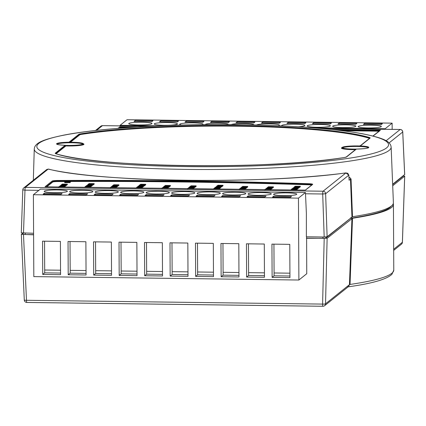 <?xml version="1.0" encoding="UTF-8"?>
<svg xmlns="http://www.w3.org/2000/svg" width="426" height="426" viewBox="0 0 426 426"><rect width="100%" height="100%" fill="white"/><g stroke="black" fill="none" stroke-linecap="round" stroke-linejoin="round"><path stroke-width="0.64" d="M286.89 192.882A11.598 1.39 179.7 0 1 296.762 194.203A11.598 1.39 179.7 0 1 283.434 195.651A11.598 1.39 179.7 0 1 273.567 194.325A11.598 1.39 179.7 0 1 286.89 192.882M261.404 192.552A11.598 1.39 179.7 0 1 271.277 193.878A11.598 1.39 179.7 0 1 257.948 195.321A11.598 1.39 179.7 0 1 248.076 194A11.598 1.39 179.7 0 1 261.404 192.552M235.919 192.227A11.598 1.39 179.7 0 1 245.786 193.548A11.598 1.39 179.7 0 1 232.463 194.991A11.598 1.39 179.7 0 1 222.59 193.67A11.598 1.39 179.7 0 1 235.919 192.227M210.428 191.897A11.598 1.39 179.7 0 1 220.301 193.218A11.598 1.39 179.7 0 1 206.977 194.666A11.598 1.39 179.7 0 1 197.105 193.34A11.598 1.39 179.7 0 1 210.428 191.897M57.51 189.927A11.598 1.39 179.7 0 1 67.377 191.247A11.598 1.39 179.7 0 1 54.054 192.69A11.598 1.39 179.7 0 1 44.182 191.37A11.598 1.39 179.7 0 1 57.51 189.927M82.995 190.257A11.598 1.39 179.7 0 1 92.868 191.578A11.598 1.39 179.7 0 1 79.54 193.021A11.598 1.39 179.7 0 1 69.667 191.7A11.598 1.39 179.7 0 1 82.995 190.257M108.481 190.582A11.598 1.39 179.7 0 1 118.353 191.908A11.598 1.39 179.7 0 1 105.025 193.351A11.598 1.39 179.7 0 1 95.158 192.025A11.598 1.39 179.7 0 1 108.481 190.582M133.972 190.912A11.598 1.39 179.7 0 1 143.839 192.232A11.598 1.39 179.7 0 1 130.516 193.676A11.598 1.39 179.7 0 1 120.643 192.355A11.598 1.39 179.7 0 1 133.972 190.912M159.457 191.242A11.598 1.39 179.7 0 1 169.33 192.563A11.598 1.39 179.7 0 1 156.001 194.006A11.598 1.39 179.7 0 1 146.129 192.685A11.598 1.39 179.7 0 1 159.457 191.242M184.943 191.567A11.598 1.39 179.7 0 1 194.815 192.893A11.598 1.39 179.7 0 1 181.487 194.336A11.598 1.39 179.7 0 1 171.619 193.015A11.598 1.39 179.7 0 1 184.943 191.567M141.581 124.967A9.894 1.187 -0.3 0 0 139.153 124.983M167.067 125.297A9.894 1.187 -0.3 0 0 164.638 125.313M319.99 127.267A9.894 1.187 -0.3 0 0 317.562 127.283M345.475 127.598A9.894 1.187 -0.3 0 0 343.047 127.608M370.961 127.928A9.894 1.187 -0.3 0 0 368.533 127.938M368.016 127.933A11.598 1.39 -0.3 0 0 381.339 126.49A11.598 1.39 -0.3 0 0 371.472 125.169A11.598 1.39 -0.3 0 0 358.144 126.613A11.598 1.39 -0.3 0 0 368.016 127.933M342.525 127.603A11.598 1.39 -0.3 0 0 355.854 126.16A11.598 1.39 -0.3 0 0 345.981 124.839A11.598 1.39 -0.3 0 0 332.658 126.282A11.598 1.39 -0.3 0 0 342.525 127.603M317.04 127.278A11.598 1.39 -0.3 0 0 330.368 125.835A11.598 1.39 -0.3 0 0 320.496 124.509A11.598 1.39 -0.3 0 0 307.167 125.952A11.598 1.39 -0.3 0 0 317.04 127.278M298.488 126.778A11.598 1.39 -0.3 0 0 304.878 125.505A11.598 1.39 -0.3 0 0 295.01 124.184A11.598 1.39 -0.3 0 0 281.682 125.627A11.598 1.39 -0.3 0 0 281.9 125.888M138.631 124.978A11.598 1.39 -0.3 0 0 151.96 123.535A11.598 1.39 -0.3 0 0 142.087 122.209A11.598 1.39 -0.3 0 0 128.758 123.657A11.598 1.39 -0.3 0 0 138.631 124.978M164.116 125.308A11.598 1.39 -0.3 0 0 177.445 123.859A11.598 1.39 -0.3 0 0 167.572 122.539A11.598 1.39 -0.3 0 0 154.249 123.982A11.598 1.39 -0.3 0 0 164.116 125.308M202.318 124.642A11.598 1.39 -0.3 0 0 202.93 124.19A11.598 1.39 -0.3 0 0 193.058 122.869A11.598 1.39 -0.3 0 0 179.735 124.312A11.598 1.39 -0.3 0 0 181.529 125.042M228.416 124.552A11.598 1.39 -0.3 0 0 228.416 124.52A11.598 1.39 -0.3 0 0 218.549 123.194A11.598 1.39 -0.3 0 0 205.225 124.61M253.891 124.924A11.598 1.39 -0.3 0 0 253.907 124.845A11.598 1.39 -0.3 0 0 244.034 123.524A11.598 1.39 -0.3 0 0 231.185 124.573M278.428 125.734A11.598 1.39 -0.3 0 0 279.392 125.175A11.598 1.39 -0.3 0 0 269.52 123.854A11.598 1.39 -0.3 0 0 256.484 124.988M46.812 186.78L52.643 182.104A5.155 0.618 179.7 0 1 57.734 181.556A840.067 100.658 179.7 0 1 184.58 182.024A840.067 100.658 179.7 0 1 308.562 184.788A5.155 0.618 179.7 0 1 311.64 185.086M82.298 143.189L83.459 143.876A13.525 1.619 179.7 0 1 67.952 145.671A13.525 1.619 179.7 0 1 66.27 145.633L66.349 145.373A13.238 1.587 -0.3 0 0 67.995 145.41A13.238 1.587 -0.3 0 0 82.303 144.339A13.238 1.587 -0.3 0 0 82.298 143.189A13.238 1.587 -0.3 0 0 71.935 142.247A13.238 1.587 -0.3 0 0 70.263 142.241L69.145 142.082L78.735 134.403A10.687 1.278 179.7 0 1 80.935 133.785A168.243 20.16 179.7 0 1 237.751 125.579A168.243 20.16 179.7 0 1 369.422 137.502A10.687 1.278 179.7 0 1 370.034 138.157L360.444 145.836L359.038 145.964A13.238 1.587 -0.3 0 0 357.393 145.926A13.238 1.587 -0.3 0 0 343.079 146.997A13.238 1.587 -0.3 0 0 343.084 148.147A13.238 1.587 -0.3 0 0 353.447 149.084A13.238 1.587 -0.3 0 0 355.124 149.095L356.237 149.201L346.647 156.88A10.687 1.278 179.7 0 1 344.453 157.498A168.243 20.16 179.7 0 1 187.632 165.703A168.243 20.16 179.7 0 1 55.96 153.781A10.687 1.278 179.7 0 1 55.348 153.126L64.938 145.447L65.561 145.341A13.403 1.608 179.7 0 1 56.711 143.631A13.403 1.608 179.7 0 1 69.486 142.199L69.582 142.364M355.247 149.095L355.896 149.084A13.403 1.608 179.7 0 0 368.671 147.652A13.403 1.608 179.7 0 0 359.821 145.942L360.124 145.948A0.517 0.506 -128.7 0 1 360.444 145.836M348.953 177.083L351.045 178.947L352.499 216.712L327.12 236.739L324.186 237.016L306.374 236.787L306.374 213.197L305.447 192.541L298.456 198.138L298.887 280.02L33.819 276.607L33.393 194.719L298.456 198.138M391.143 147.087L390.839 145.532C388.858 140.649 382.085 137.758 362.425 133.748C333.004 128.487 291.842 125.452 238.933 124.653C170.97 123.678 98.71 128.04 62.846 135.319C43.228 139.531 36.482 142.492 34.554 147.396L34.266 148.956A178.441 21.38 179.7 0 0 186.125 169.394A178.441 21.38 179.7 0 0 391.143 147.087L393.39 202.691A180.395 21.614 179.7 0 1 352.499 216.712M283.956 195.656A9.894 1.187 179.7 0 1 286.384 195.64M258.47 195.326A9.894 1.187 179.7 0 1 260.898 195.316M232.985 194.996A9.894 1.187 179.7 0 1 235.413 194.986M207.494 194.671A9.894 1.187 179.7 0 1 209.922 194.655M182.008 194.341A9.894 1.187 179.7 0 1 184.437 194.325M156.523 194.011A9.894 1.187 179.7 0 1 158.951 194M131.038 193.681A9.894 1.187 179.7 0 1 133.466 193.67M105.547 193.356A9.894 1.187 179.7 0 1 107.975 193.34M80.061 193.026A9.894 1.187 179.7 0 1 82.49 193.015M54.576 192.696A9.894 1.187 179.7 0 1 57.004 192.685M70.508 181.625L65.269 181.673L70.508 181.625L70.508 182.136L69.917 182.248M69.923 182.61L64.683 182.658L64.677 182.147L69.438 182.056L69.917 182.099L69.923 182.61M67.356 184.149L61.765 184.479L64.486 184.218L62.255 184.085L67.356 184.149L67.356 184.666L66.706 184.975M94.173 183.638L88.587 183.968L91.308 183.707L89.077 183.574L94.173 183.638L94.178 184.154L93.528 184.463M84.47 187.264L88.251 187.222L84.859 186.95L88.832 186.764L85.296 186.599L90.296 186.748L90.285 187.27L89.652 187.296M118.891 184.815L113.3 185.145L116.074 184.836L113.79 184.751L118.891 184.815L118.891 185.326L118.242 185.64M145.713 184.304L140.122 184.634L142.896 184.325L140.612 184.24L145.713 184.304L145.713 184.815L145.064 185.129M136.006 187.93L139.787 187.882L136.411 187.6L140.367 187.429L136.831 187.264L141.831 187.413L141.821 187.93L141.187 187.962M170.427 185.48L164.835 185.811L167.556 185.544L165.331 185.416L170.427 185.48L170.427 185.992L169.777 186.306M196.136 185.858L190.544 186.189L193.266 185.922L191.04 185.795L196.136 185.858L196.136 186.37L195.486 186.684M222.367 185.821L216.903 186.045L217.265 185.757L222.367 185.821L222.367 186.332L221.834 186.38M220.668 186.364L219.699 186.354M219.086 186.348L218.219 186.338M221.818 186.822L220.269 187.041M216.536 186.918L216.456 186.375M220.748 187.621L219.922 187.941M219.097 187.632L220.226 187.216L218.405 186.913L215.907 187.163L216.483 187.392L216.12 187.44L215.386 187.158L218.506 186.86L220.743 187.227L216.483 187.52M219.896 188.324L219.134 188.611M247.08 186.998L241.617 187.222L241.984 186.929L247.08 186.998L247.016 187.562L245.115 187.541M246.356 188.196L246.356 187.685L241.127 187.616L242.735 187.286L246.366 187.674L246.372 188.185L245.701 188.185M273.439 186.854L267.847 187.184L270.627 186.876L268.343 186.79L273.439 186.854L273.439 187.365L272.789 187.68M271.41 188.478L266.878 188.846L270.819 188.952L265.723 188.888L270.249 188.521L266.314 188.414L271.41 188.478L271.415 188.99L270.888 189.043M270.888 188.899L270.893 189.41L270.419 189.458M268.859 189.639L267.23 189.618M300.319 186.295L294.728 186.625L297.449 186.364L295.223 186.231L300.319 186.295L300.319 186.806L299.67 187.12M298.051 188.617L297.226 188.936M296.4 188.446L293.786 188.516M297.199 189.32L296.437 189.607M290.612 189.921L294.398 189.879L291.006 189.607L294.973 189.421L291.443 189.256L296.437 189.405L296.432 189.927L295.793 189.953M295.048 187.328L298.956 187.493L298.945 188.015L297.721 187.999M299.67 186.817L294.728 187.051L294.206 187.041L294.574 186.753L299.67 186.817L299.6 187.387L297.705 187.36M272.076 188.052L266.836 187.994L268.444 187.664L272.076 188.052L272.081 188.564L271.41 188.569M272.789 187.376L267.847 187.61L267.326 187.6L267.693 187.312L272.789 187.376L272.725 187.941L270.824 187.919M245.706 188.611L245.701 188.1L241.169 188.468L245.11 188.574L240.014 188.505L244.54 188.143L240.605 188.036L245.701 188.1L245.69 188.622L245.179 188.665M245.179 188.516L245.184 189.027L244.716 189.08M247.73 186.476L242.138 186.806L244.918 186.497L242.634 186.412L247.73 186.476L247.735 186.987L247.08 187.302M213.309 188.926L217.09 188.878L213.703 188.611L217.67 188.425L214.14 188.26L219.134 188.409L219.124 188.926L218.49 188.958M223.016 185.299L217.425 185.63L220.199 185.321L217.915 185.235L223.016 185.299L223.016 185.811L222.367 186.125M191.556 188.643L189.927 188.622M194.107 187.994L194.107 187.483L189.575 187.85L193.516 187.957L188.42 187.893L192.941 187.525L189.011 187.419L194.107 187.483L194.096 188.004L193.585 188.047M193.585 187.898L193.585 188.414L193.116 188.462M194.938 187.381L194.107 187.584M189.559 187.424L189.575 186.929M195.486 186.38L190.023 186.604L190.39 186.316L195.486 186.38L195.486 186.892L194.954 186.939M193.787 186.923L192.818 186.913M192.206 186.907L191.338 186.892M168.398 187.105L163.866 187.472L167.807 187.578L162.711 187.509L167.232 187.147L163.302 187.035L168.398 187.105L168.403 187.616L167.876 187.669M167.876 187.52L167.881 188.031L167.413 188.084M169.228 186.998L168.398 187.206M163.866 186.476L169.223 186.545L163.866 186.476L163.845 187.03L163.866 186.551M169.777 186.002L164.314 186.226L164.681 185.933L169.777 186.002L169.777 186.513L169.244 186.561M168.078 186.545L167.109 186.535M166.497 186.524L165.629 186.513M142.593 187.323L141.831 187.616M143.44 186.625L142.619 186.945M141.794 186.455L139.18 186.524M144.489 185.837L143.328 186.061M140.681 185.864L139.723 185.89M145.064 184.825L139.6 185.049L139.962 184.762L145.064 184.825L145.064 185.337L144.51 185.385M142.971 185.363L141.214 185.342M116.846 186.45L112.326 186.806L116.271 186.913L111.175 186.849L115.696 186.481L111.766 186.375L116.862 186.439L116.852 186.961L116.341 187.003M116.341 186.86L116.341 187.371L115.877 187.419M117.672 186.348L116.862 186.556M114.061 186.402L112.917 186.391M118.242 185.337L112.778 185.56L113.14 185.273L118.242 185.337L118.242 185.848L117.688 185.896M116.149 185.874L114.392 185.853M91.052 186.663L90.296 186.95M91.904 185.96L91.084 186.279M90.259 185.789L87.644 185.858M92.937 184.628L87.767 184.623L92.937 184.628L92.799 185.257L90.482 185.225M88.773 185.203L87.703 185.188L87.697 184.676M93.523 184.16L88.065 184.389L88.427 184.096L93.523 184.16L93.528 184.671L92.937 184.719M65.327 185.773L60.79 186.141L64.736 186.247L59.64 186.183L64.161 185.816L60.231 185.709L65.327 185.773L65.316 186.3L64.805 186.338M64.805 186.194L64.805 186.705L64.342 186.753M66.121 185.651L60.881 185.699L60.881 185.188L65.641 185.097L66.115 185.14L66.121 185.651M66.706 184.671L61.243 184.9L61.605 184.607L66.706 184.671L66.706 185.182L66.121 185.23M378.97 131.181L342.456 130.707M123.828 127.891L120.414 127.848L119.994 128.189M68.043 241.499L85.882 241.728L86.057 274.994L68.213 274.765L68.043 241.499M119.014 242.154L136.858 242.383L137.028 275.654L119.189 275.42L119.014 242.154M169.99 242.815L187.829 243.044L188.004 276.309L170.166 276.08L169.99 242.815M220.961 243.47L238.805 243.699L238.975 276.964L221.137 276.735L220.961 243.47M271.937 244.125L289.776 244.359L289.952 277.624L272.113 277.39L271.937 244.125M246.452 243.8L264.29 244.029L264.466 277.294L246.622 277.065L246.452 243.8M195.475 243.139L213.314 243.374L213.49 276.639L195.651 276.405L195.475 243.139M144.505 242.485L162.343 242.713L162.519 275.979L144.675 275.75L144.505 242.485M93.528 241.83L111.367 242.059L111.543 275.324L93.704 275.095L93.528 241.83M42.552 241.169L60.396 241.398L60.567 274.663L42.728 274.435L42.552 241.169M60.987 194.4L43.148 194.171L44.299 193.244L62.137 193.479L60.987 194.4M60.545 270.222L44.693 270.015L60.545 270.217M60.561 273.055L44.709 272.848L44.549 241.196M86.473 194.725L68.634 194.496L69.784 193.574L87.628 193.803L86.473 194.725M86.031 270.553L70.184 270.345L86.031 270.547M86.047 273.38L70.194 273.178L70.034 241.526M111.963 195.055L94.119 194.826L95.27 193.905L113.114 194.134L111.963 195.055M111.521 270.877L95.669 270.675L111.521 270.872M111.532 273.71L95.685 273.508L95.525 241.851M137.449 195.385L119.605 195.156L120.76 194.229L138.599 194.464L137.449 195.385M137.007 271.208L121.154 271.005L137.007 271.202M162.934 195.71L145.096 195.481L146.246 194.56L164.085 194.788L162.934 195.71M162.492 271.538L146.64 271.33L162.492 271.532M162.508 274.371L146.656 274.163L146.496 242.511M188.42 196.04L170.581 195.811L171.731 194.89L189.575 195.119L188.42 196.04M187.983 271.863L172.131 271.66L187.983 271.857M187.994 274.695L172.147 274.493L171.982 242.836M213.911 196.37L196.066 196.141L197.222 195.22L215.061 195.449L213.911 196.37M213.469 272.193L197.616 271.99L213.469 272.187M239.396 196.7L221.557 196.466L222.707 195.545L240.546 195.774L239.396 196.7M238.954 272.523L223.102 272.315L238.954 272.518M264.881 197.025L247.043 196.796L248.193 195.875L266.037 196.104L264.881 197.025M264.44 272.848L248.592 272.645L264.44 272.842M264.455 275.681L248.603 275.478L248.443 243.826M290.372 197.355L272.528 197.126L273.678 196.205L291.522 196.434L290.372 197.355M289.93 273.178L274.078 272.975L289.93 273.173M33.393 194.719L40.379 189.123L305.447 192.541M306.598 236.787L306.752 273.721L298.887 280.02M33.595 233.272L21.3 232.846L22.791 189.847L24.98 190.156L23.494 233.139M404.657 174.564L392.644 184.277M306.608 238.139L322.919 238.352L322.913 237M306.379 238.32L327.125 238.278L352.504 218.256A180.422 21.619 -0.3 0 0 393.427 204.32A180.422 21.619 -0.3 0 0 393.294 203.506M392.703 185.773L404.673 176.194L403.145 175.869M402.943 176.263A2.577 0.309 179.7 0 1 402.969 176.305A2.577 0.309 179.7 0 1 402.943 176.353L402.943 176.034M392.655 184.591L402.943 176.353M351.067 217.569L351.072 218.176A178.877 21.433 -0.3 0 0 391.27 206.115M351.072 218.176A2.577 0.309 -0.3 0 0 350.513 218.33L325.853 238.075A2.577 0.309 179.7 0 1 322.919 238.352M22.855 233.123L21.337 234.337L33.601 234.806M25.225 233.16L25.23 234.513L33.601 234.619M25.23 234.513A2.577 0.309 179.7 0 1 23.036 234.22A2.577 0.309 179.7 0 1 23.068 234.172M21.337 234.337L24.287 300A2.577 0.383 177.4 0 1 24.319 299.941M352.504 218.256L350.034 284.52A2.577 0.346 1.6 0 0 349.437 284.68L351.945 218.405M351.045 178.947L349.112 180.203L348.841 175.086A1.805 0.405 176.7 0 1 348.819 175.15L325.629 193.718L327.12 236.739M324.186 237.016L322.7 193.995A2.577 0.383 -89.3 0 1 323.068 191.215L345.891 172.945L348.819 175.15L349.112 180.203M345.859 172.908C265.116 184.415 98.001 182.206 48.495 169.09L48.175 169.106A183.872 22.03 179.7 0 0 345.891 172.945L347.77 173.291L348.841 175.086M38.867 190.337L24.98 190.156A2.577 0.383 -89.3 0 1 25.352 187.381L48.175 169.106L46.828 169.457L23.755 187.925A2.577 2.529 51.3 0 1 25.352 187.381L323.068 191.215A2.577 2.529 -128.7 0 1 325.629 193.718L322.7 193.995L305.501 193.771M327.125 238.278L325.528 303.823A2.577 2.529 51.3 0 1 324.591 305.714L348.58 286.506L349.437 284.68L325.528 303.823A2.577 0.41 -178.6 0 1 322.594 304.095L324.197 238.549M347.653 286.906C371.749 283.615 386.515 279.403 391.947 274.275L393.768 270.084A180.422 21.619 -0.3 0 1 350.039 284.435L349.442 284.504M120.414 127.848L119.978 126.756L137.183 126.975M305.538 190.118L45.034 186.758L52.132 181.077A5.671 0.682 179.7 0 1 57.728 180.47A840.583 100.717 179.7 0 1 184.655 180.938A840.583 100.717 179.7 0 1 308.712 183.702A5.671 0.682 179.7 0 1 312.636 184.437L305.437 190.113M379.901 130.681L373.389 135.798A5.671 0.682 179.7 0 1 372.841 136.006M385.125 129.28L385.141 128.737L392.133 123.141L392.165 129.371M159.202 125.824L120.079 125.319L120.057 125.862M120.079 125.319L127.065 119.722L392.133 123.141M151.842 121.655L152.993 120.734L135.154 120.505L134.004 121.426L151.842 121.655M177.328 121.985L178.478 121.064L160.639 120.835L159.489 121.756L177.328 121.985M202.813 122.315L203.969 121.394L186.125 121.16L184.975 122.086L202.813 122.315M228.304 122.645L229.454 121.719L211.615 121.49L210.46 122.411L228.304 122.645M253.79 122.97L254.94 122.049L237.101 121.82L235.951 122.741L253.79 122.97M279.275 123.3L280.43 122.379L262.586 122.15L261.436 123.071L279.275 123.3M304.766 123.631L305.916 122.704L288.077 122.475L286.922 123.396L304.766 123.631M330.251 123.955L331.401 123.034L313.563 122.805L312.412 123.726L330.251 123.955M355.737 124.285L356.892 123.364L339.048 123.135L337.898 124.057L355.737 124.285M382.378 123.689L364.534 123.46L363.383 124.381L381.227 124.616L382.378 123.689M385.141 128.737L313.264 127.811M364.539 124.397L364.534 123.46M339.053 124.072L339.048 123.135M313.568 123.742L313.563 122.805M288.077 123.412L288.077 122.475M262.592 123.087L262.586 122.15M237.106 122.757L237.101 121.82M211.621 122.427L211.615 121.49M186.13 122.097L186.125 121.16M160.645 121.772L160.639 120.835M135.159 121.442L135.154 120.505M289.941 276.011L274.094 275.808L272.113 277.39M274.094 275.808L274.078 272.975M274.083 272.97L273.934 244.151M273.684 197.142L273.678 196.205M248.198 196.812L248.193 195.875M248.603 275.478L246.622 277.065M223.107 272.31L222.958 243.496M222.713 196.482L222.707 195.545M238.97 275.356L223.117 275.148L221.137 276.735M223.117 275.148L223.102 272.315M197.621 271.985L197.472 243.166M197.227 196.152L197.222 195.22M213.485 275.026L197.632 274.823L195.651 276.405M197.632 274.823L197.616 271.99M171.737 195.827L171.731 194.89M172.147 274.493L170.166 276.08M146.251 195.497L146.246 194.56M146.656 274.163L144.675 275.75M121.16 271L121.011 242.181M120.766 195.167L120.76 194.229M137.023 274.04L121.17 273.833L119.189 275.42M121.17 273.833L121.154 271.005M95.275 194.842L95.27 193.905M95.685 273.508L93.704 275.095M69.789 194.512L69.784 193.574M70.194 273.178L68.213 274.765M44.304 194.181L44.299 193.244M44.709 272.848L42.728 274.435M291.373 189.314L291.373 189.581M291.006 189.607L291.006 189.889M296.427 189.41L291.927 189.613L295.782 189.985M295.782 189.927L292.06 189.937M296.437 189.405L296.443 189.916M294.893 188.548L297.194 188.904L294.11 189.197L291.831 188.84L294.893 188.548M297.231 189.368L297.226 188.856L297.199 189.416M291.799 189.405L291.831 188.84M296.672 188.899L294.824 188.606L292.358 188.846L294.18 189.139L296.693 188.856M295.207 189.123L293.807 189.133M294.824 188.606L294.829 189.117M298.088 188.675L298.088 188.164L296.645 188.478L297.529 188.212L295.708 187.914L293.21 188.159L293.786 188.388L293.423 188.436L292.689 188.154L295.809 187.855L298.046 188.223L298.051 188.734M292.657 188.723L292.689 188.154M295.708 187.914L295.708 188.425M298.945 188.015L298.945 187.504L294.962 187.397M295.713 187.222L297.699 187.435L295.713 187.408M293.716 187.435L293.716 187.925M294.803 187.525L294.803 187.861M295.325 187.531L295.33 187.855M295.415 187.461L295.415 187.855M294.206 187.041L294.212 187.387M294.728 187.051L294.733 187.392M295.026 186.812L295.026 187.323M299.6 186.87L299.6 187.387M297.321 187.009L297.364 186.428M297.88 186.545L299.728 186.343L297.833 186.503M299.92 186.556L299.925 187.073M265.755 189.623L265.02 189.341L268.146 189.048L270.382 189.661M270.419 189.863L270.419 189.352L268.976 189.666M264.988 189.911L265.02 189.341M268.731 189.639L269.86 189.4L268.039 189.101L265.542 189.346L266.117 189.607M268.039 189.101L268.045 189.613M266.245 188.468L266.245 188.835M265.723 188.888L265.723 189.155M270.819 188.952L270.824 189.464M271.394 188.489L271.399 189M268.833 187.781L270.819 187.988L268.833 187.967M266.836 187.994L266.836 188.42M267.922 188.084L267.922 188.436M268.444 188.09L268.449 188.441M268.534 188.015L268.534 188.441M272.065 188.063L272.065 188.574M267.326 187.6L267.331 187.946M267.847 187.61L267.853 187.951M268.146 187.371L268.146 187.882M272.72 187.429L272.725 187.941M270.441 187.568L270.483 186.987M271 187.105L272.848 186.902L270.952 187.062M273.039 187.115L273.045 187.626M240.599 189.277L239.321 188.958L242.383 188.665L244.684 189.022L242.666 189.304M244.162 189.016L242.314 188.723L239.849 188.958L241.67 189.256L244.183 188.974M242.698 189.24L241.297 189.25M242.314 188.723L242.319 189.235M240.536 188.09L240.536 188.457M240.014 188.505L240.014 188.777M245.11 188.574L245.115 189.085M243.124 187.397L245.11 187.61L243.124 187.584M241.127 187.616L241.127 188.042M242.213 187.701L242.218 188.052M242.735 187.712L242.74 188.063M242.825 187.637L242.825 188.063M241.617 187.222L241.622 187.568M242.144 187.227L242.144 187.573M242.437 186.993L242.437 187.504M247.011 187.051L247.016 187.562M244.732 187.19L244.774 186.609M245.291 186.726L247.139 186.524L245.243 186.684M247.33 186.737L247.336 187.248M214.07 188.319L214.07 188.585M213.703 188.611L213.703 188.888M219.124 188.414L214.624 188.617L218.479 188.99L214.757 188.942M219.134 188.409L219.134 188.92M217.59 187.552L219.891 187.909L216.807 188.201L214.528 187.845L217.59 187.552M219.928 188.372L219.922 187.855L219.896 188.42M214.496 188.409L214.528 187.845M219.363 187.903L217.521 187.61L215.055 187.85L216.877 188.143L219.39 187.861M217.904 188.127L216.504 188.138M217.521 187.61L217.526 188.122M220.785 187.68L220.743 187.227L220.748 187.738M215.348 187.728L215.386 187.158M218.405 186.913L218.405 187.429M221.291 186.364L216.456 186.295L221.307 186.338M218.149 186.167L218.149 186.476M218.219 186.114L218.219 186.471M217.835 186.529L217.84 186.86M216.435 186.849L216.456 186.295M218.788 186.508L218.788 186.865M219.305 186.444L219.31 186.886M220.263 186.529L220.269 186.977M217.723 185.816L217.723 186.119M222.297 185.874L222.297 186.386M220.018 186.013L220.061 185.432M220.577 185.55L222.425 185.347L220.53 185.507M222.617 185.56L222.622 186.071M188.452 188.627L187.717 188.345L190.837 188.047L193.079 188.665M193.116 188.867L193.116 188.356L191.673 188.67M187.685 188.915L187.717 188.345M191.428 188.617L192.557 188.404L190.736 188.106L188.239 188.351L188.814 188.606M190.736 188.106L190.736 188.617M188.942 187.472L188.942 187.839M193.516 187.957L193.521 188.468M193.787 186.78L194.932 186.929L193.388 187.089L189.575 186.854L193.787 187.03M191.269 186.726L191.269 187.03M191.338 186.668L191.338 187.03M190.954 187.089L190.96 187.44M189.554 187.408L189.575 186.854M191.908 187.067L191.913 187.456M192.424 187.003L192.43 187.461M193.388 187.089L193.388 187.472M190.843 186.375L190.843 186.679M195.417 186.434L195.417 186.945M193.138 186.572L193.18 185.992M193.697 186.109L195.545 185.906L193.649 186.066M195.736 186.119L195.742 186.631M163.296 188.281L162.018 187.962L165.08 187.669L167.381 188.026L165.357 188.308M166.854 188.02L165.011 187.722L162.54 187.962L164.367 188.26L166.88 187.978M165.389 188.244L163.994 188.255M165.011 187.722L165.016 188.239M163.233 187.094L163.233 187.456M162.711 187.509L162.711 187.781M167.807 187.578L167.812 188.09M168.382 187.115L168.387 187.626M165.56 186.348L165.56 186.652M165.629 186.29L165.629 186.652M165.245 186.71L165.251 187.062M166.199 186.684L166.204 187.073M166.715 186.625L166.72 187.083M167.679 186.71L167.679 187.094M169.25 187.03L169.244 186.519L169.228 187.057M165.134 185.997L165.134 186.3M169.708 186.055L169.708 186.567M167.429 186.194L167.471 185.614M167.988 185.731L169.836 185.528L167.94 185.683M170.027 185.741L170.033 186.253M136.762 187.323L136.767 187.589M136.395 187.616L136.4 187.893M141.831 187.925L141.831 187.413L137.321 187.621L141.176 187.994M141.176 187.935L137.454 187.946M140.287 186.556L142.588 186.913L139.504 187.206L137.225 186.849L140.287 186.556M137.193 187.413L137.225 186.849M142.06 186.907L140.218 186.615L137.747 186.849L139.574 187.147L142.087 186.865M140.596 187.131L139.201 187.142M140.218 186.615L140.223 187.126M143.482 186.684L143.477 186.167L142.039 186.481L142.923 186.221L141.102 185.917L138.604 186.167L139.18 186.396L138.817 186.444L138.083 186.162L141.203 185.864L143.44 186.231L143.445 186.742M138.045 186.732L138.083 186.162M141.102 185.917L141.102 186.428M143.972 185.379L139.02 185.518L139.542 185.097L143.988 185.353M142.971 185.219L142.971 185.502M139.02 185.518L139.02 185.944M139.542 185.523L139.542 185.901M139.898 185.235L139.904 185.747M142.742 185.555L142.742 185.949M144.515 185.869L144.489 185.39L144.494 185.901M140.42 184.82L140.42 185.225M144.994 184.879L144.994 185.39M142.715 185.017L142.758 184.437M143.274 184.554L145.117 184.351L143.221 184.511M145.314 184.565L145.319 185.076M111.756 187.616L110.483 187.296L113.545 187.003L115.845 187.36L113.822 187.642M115.318 187.355L113.476 187.062L111.005 187.302L112.831 187.594L115.345 187.312M113.854 187.578L112.459 187.589M113.476 187.062L113.476 187.573M111.697 186.428L111.697 186.796M111.175 186.849L111.175 187.115M116.271 186.913L116.271 187.424M116.862 186.439L116.862 186.95M117.15 185.89L112.198 186.029L112.72 185.608L117.166 185.864M116.149 185.731L116.149 186.013M112.198 186.029L112.198 186.38M112.72 186.034L112.72 186.386M113.076 185.747L113.082 186.258M115.92 186.066L115.92 186.428M117.693 186.38L117.688 185.869L117.672 186.412M113.598 185.331L113.598 185.736M118.172 185.39L118.172 185.901M115.893 185.528L115.936 184.948M116.452 185.065L118.3 184.863L116.404 185.022M118.492 185.076L118.497 185.587M85.227 186.657L85.232 186.923M84.859 186.95L84.865 187.232M89.641 187.27L85.919 187.28M90.285 187.27L90.285 186.758L85.786 186.955L89.652 187.264M88.746 185.89L91.052 186.247L87.969 186.54L85.69 186.183L88.746 185.89M85.658 186.748L85.69 186.183M90.525 186.242L88.683 185.949L86.212 186.189L88.038 186.481L90.552 186.199M89.061 186.471L87.665 186.476M88.683 185.949L88.683 186.46M91.947 186.018L91.941 185.507L90.504 185.821L91.388 185.555L89.561 185.257L87.069 185.502L87.644 185.731L87.277 185.779L86.542 185.496L89.668 185.198L91.904 185.566L91.904 186.077M86.51 186.066L86.542 185.496M89.561 185.257L89.566 185.768M92.799 184.746L92.799 185.257M88.88 184.154L88.885 184.639M93.454 184.213L93.459 184.73M91.175 184.351L91.223 183.771M91.739 183.888L93.582 183.691L91.686 183.846M93.779 183.904L93.779 184.415M60.22 186.95L58.942 186.631L62.004 186.343L64.31 186.695L62.287 186.977M63.783 186.689L61.94 186.396L59.47 186.636L61.296 186.934L63.809 186.652M62.318 186.918L60.923 186.923M61.94 186.396L61.94 186.907M60.162 185.763L60.162 186.13M59.64 186.183L59.64 186.45M64.736 186.247L64.736 186.758M65.311 185.784L65.316 186.3M66.115 185.14L65.977 185.768M65.977 185.257L60.881 185.188M62.063 184.666L62.063 185.15M66.637 184.724L66.637 185.241M64.358 184.863L64.401 184.282M64.917 184.399L66.76 184.202L64.864 184.357M66.957 184.415L66.962 184.927M69.917 182.099L69.779 182.722M69.773 182.211L64.677 182.147M65.269 181.673L65.269 182.099M70.365 181.742L70.37 182.253M308.562 184.788L308.562 184.277A840.067 100.658 -0.3 0 0 184.58 181.513A840.067 100.658 -0.3 0 0 57.728 181.045A5.155 0.618 -0.3 0 0 52.643 181.593L46.178 186.769M312.088 184.73A5.155 0.618 -0.3 0 0 308.562 184.277L308.712 183.702M57.734 181.556L57.728 180.47M368.272 147.811A12.886 1.544 -0.3 0 0 357.339 146.453A12.886 1.544 -0.3 0 0 342.568 147.95M355.785 149.419L355.119 149.361A13.525 1.619 179.7 0 1 353.404 149.35A13.525 1.619 179.7 0 1 341.929 147.694L343.079 146.997M346.13 157.093L355.359 149.702L355.124 149.095M344.299 157.519A0.517 0.399 81.1 0 1 344.373 157.498L346.327 156.992L355.918 149.313A0.517 0.506 51.3 0 1 356.237 149.201M369.422 137.502A0.517 0.479 106.8 0 0 369.007 137.784A167.796 20.107 -0.3 0 0 237.687 125.888A167.796 20.107 -0.3 0 0 81.286 134.073A10.24 1.225 -0.3 0 0 79.177 134.664L69.747 142.215M83.395 143.78A13.973 1.672 179.7 0 1 67.888 145.98A13.973 1.672 179.7 0 1 66.152 145.942L66.27 145.633L65.386 145.708A0.517 0.506 -128.7 0 0 65.828 145.969L56.237 153.648A0.517 0.506 -128.7 0 1 55.795 153.387A10.24 1.225 -0.3 0 0 55.689 153.626M82.82 144.132A12.886 1.544 -0.3 0 0 71.888 142.779A12.886 1.544 -0.3 0 0 57.116 144.27M66.152 145.942L65.828 145.969M360.098 145.91L369.15 138.658A9.793 1.171 -0.3 0 0 368.591 138.061A167.349 20.054 -0.3 0 0 237.623 126.197A167.349 20.054 -0.3 0 0 81.638 134.36A0.517 0.399 81.1 0 1 81.286 134.073A0.517 0.399 81.1 0 0 80.935 133.785M355.108 149.67A13.973 1.672 179.7 0 1 353.34 149.659A13.973 1.672 179.7 0 1 341.993 147.604M238.885 124.669A175.863 21.071 -0.3 0 0 38.793 143.402A175.863 21.071 -0.3 0 0 186.497 166.614A175.863 21.071 -0.3 0 0 386.595 147.881A175.863 21.071 -0.3 0 0 238.885 124.669M23.499 234.673L26.481 300.282L322.594 304.095A2.577 0.383 90.7 0 0 322.945 306.278A2.577 0.383 90.7 0 0 322.993 306.262A2.577 2.529 51.3 0 0 324.591 305.714A2.577 2.577 0 0 1 322.945 306.278L26.833 302.46A2.577 0.383 90.7 0 0 26.875 302.444L322.897 306.257M351.945 216.866L350.492 179.101A2.577 2.529 51.3 0 0 349.996 177.679M404.663 174.655L402.724 131.996L389.087 142.912M117.991 128.348L119.978 126.756M331.763 129.483L380.487 130.111M386.105 140.75L400.163 129.493L321.279 128.476M149.808 126.266L102.448 125.654L96.537 130.388M325.847 236.968L325.853 238.075M350.513 218.33L350.507 218.016M393.661 249.274L402.378 242.293L404.673 176.194M22.818 189.815L22.791 189.847A2.577 2.577 0 0 1 23.755 187.925A2.577 2.529 51.3 0 0 22.818 189.815M100.85 126.203A2.577 2.529 51.3 0 1 102.448 125.654A2.577 0.383 90.7 0 1 102.496 125.638A2.577 2.577 0 0 0 100.85 126.203L95.477 130.505M102.538 125.654A2.577 0.383 90.7 0 0 102.496 125.638L150.106 126.25M400.259 129.493A2.577 0.383 90.7 0 0 400.211 129.472A2.577 0.383 90.7 0 0 400.163 129.493A2.577 2.529 -128.7 0 1 402.724 131.996A2.577 0.383 -2.6 0 0 402.751 131.932A2.577 0.383 -2.6 0 0 402.719 131.874M26.481 300.282A2.577 0.383 177.4 0 1 24.287 300A2.577 2.577 0 0 0 26.833 302.46A2.577 0.383 90.7 0 1 26.481 300.282M402.384 242.224L402.378 242.293A2.577 2.529 -128.7 0 1 401.446 244.183A2.577 2.577 0 0 0 402.41 242.261L404.7 176.146M81.638 134.36A9.793 1.171 -0.3 0 0 79.619 134.925L70.487 142.241M368.591 138.061A0.517 0.479 106.8 0 0 369.007 137.784A10.24 1.225 -0.3 0 1 369.699 138.28M79.619 134.925A0.517 0.506 51.3 0 1 79.177 134.664A0.517 0.506 51.3 0 0 78.735 134.403M64.938 145.447A0.517 0.506 -128.7 0 1 65.386 145.708L55.795 153.387A0.517 0.506 -128.7 0 0 55.348 153.126M69.145 142.082A0.517 0.506 51.3 0 1 69.587 142.343M55.705 153.658L56.115 153.797A0.517 0.479 106.8 0 0 55.96 153.781M56.115 153.797C95.909 167.727 271.442 170.006 344.373 157.498A0.517 0.399 81.1 0 1 344.453 157.498M346.327 156.992A0.517 0.506 51.3 0 1 346.647 156.88M370.034 138.157A0.517 0.506 -128.7 0 0 369.715 138.269L369.683 138.312M129.855 127.459L120.414 127.337L119.28 128.242M379.598 130.675L337.685 130.138M52.643 182.104L52.643 181.593A0.517 0.506 -128.7 0 0 52.132 181.077M312.636 184.437A0.517 0.506 -128.7 0 0 312.317 184.543L305.362 190.113M372.803 135.995L373.075 135.899A0.517 0.506 51.3 0 1 373.389 135.798M300.165 186.418L300.17 186.934M273.284 186.977L273.29 187.488M247.575 186.599L247.581 187.11M222.862 185.422L222.862 185.933M195.981 185.981L195.981 186.492M170.272 185.603L170.272 186.114M141.07 185.406L141.07 185.864M145.559 184.426L145.559 184.937M114.248 185.917L114.248 186.407M118.737 184.937L118.737 185.448M94.024 183.766L94.024 184.277M67.201 184.277L67.201 184.788M343.084 148.147L342.536 148.062M57.079 144.382L57.025 144.206C57.776 144.063 54.406 144.643 65.748 145.346M34.266 148.956L33.329 180.262M393.768 270.084L393.427 204.32M48.479 169.085L46.828 169.457M404.689 174.607L402.751 131.932A2.577 2.577 0 0 0 400.211 129.472L321.028 128.455M401.446 244.183L393.667 250.408M23.031 233.129L23.036 234.22M402.969 176.013L402.969 176.305M82.303 144.339L82.857 144.249M360.188 145.894L369.715 138.269M355.731 149.084C363.463 148.834 367.675 148.392 368.362 147.753L368.309 147.923M305.485 190.113L45.103 186.758M373.075 135.899L380.114 130.26M239.29 189.522L239.284 189.011M161.986 188.526L161.981 188.01M110.451 187.861L110.446 187.349M58.91 187.195L58.91 186.684"/></g></svg>
